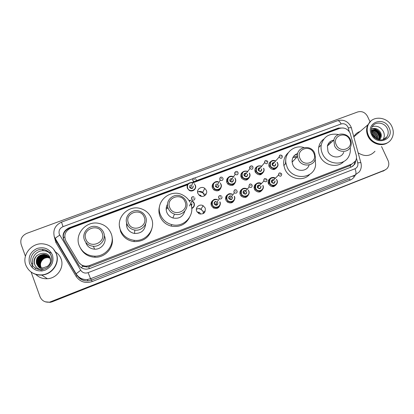 <?xml version="1.0" encoding="UTF-8"?>
<svg xmlns="http://www.w3.org/2000/svg" width="414" height="414" viewBox="0 0 414 414"><rect width="100%" height="100%" fill="white"/><g stroke="black" fill="none" stroke-linecap="round" stroke-linejoin="round"><path stroke-width="0.62" d="M276.557 184.178C273.913 187.552 271.217 187.449 268.463 183.852L268.443 183.811C267.661 181.358 268.355 179.526 270.518 178.315M262.657 189.358C260.437 192.701 257.818 192.893 254.812 189.938L254.429 189.219C253.627 186.781 254.294 184.939 256.432 183.681M248.612 194.559C246.791 197.845 244.296 198.332 241.129 196.019L240.234 194.642C239.447 192.241 240.099 190.399 242.185 189.11M234.417 199.765C232.947 203.02 230.582 203.766 227.327 202.006L225.889 200.122C225.118 197.768 225.744 195.931 227.767 194.606M220.062 204.971C218.908 208.237 216.667 209.22 213.345 207.916L211.383 205.665C210.628 203.367 211.223 201.535 213.179 200.179M196.376 209.329C197.876 208.413 199.424 208.356 201.023 209.153L203.057 211.414L203.362 213.567M205.204 208.025C205.799 212.615 203.786 214.53 199.15 213.774L196.712 211.269C194.973 207.523 199.579 203.538 203.119 205.701L205.204 208.025M263.47 171.981C261.089 175.588 258.388 175.691 255.36 172.281L255.226 171.991C254.45 169.714 255.034 167.934 256.975 166.656M249.507 177.063C247.51 180.654 244.886 181.032 241.641 178.18L241.134 177.285C240.374 175.055 240.932 173.285 242.806 171.976M235.395 182.155C233.755 185.741 231.229 186.378 227.824 184.059L226.882 182.636C226.142 180.457 226.67 178.698 228.471 177.363M221.123 187.252C219.813 190.859 217.397 191.739 213.872 189.891L212.48 188.044C211.756 185.927 212.253 184.189 213.966 182.822M277.282 166.925C274.72 170.428 272.014 170.371 269.167 166.754L269.028 166.387C268.463 164.203 269.11 162.542 270.973 161.408M197.581 192.091C199.305 191.113 201.002 191.18 202.684 192.298L204.18 194.202L204.511 195.817M206.348 190.347C208.149 194.156 203.264 198.125 199.75 195.682L197.913 193.514C196.05 189.524 201.38 185.586 204.811 188.386L206.348 190.347M203.409 212.082L203.755 213.308M204.086 211.021L204.48 212.636M218.618 206.876L218.675 207.45M232.658 201.602L232.709 202.234M246.542 196.308L246.589 196.997M260.261 190.999L260.323 191.76M273.83 185.684L273.913 186.528M198.715 191.573L202.71 192.691L204.739 195.672M205.199 193.819L205.541 194.994M274.43 168.845L274.529 169.429M219.529 189.27L219.653 189.897M233.48 184.101L233.599 184.784M247.261 178.91L247.396 179.666M260.887 173.714L261.037 174.542M200.371 214.131L200.216 213.303L199.232 212.232L197.255 212.247M201.39 196.329L200.619 195.304L198.875 194.978M187.485 184.82L70.866 228.057C65.164 231.007 63.523 235.328 65.945 241.01L78.406 261.834C80.269 264.701 82.96 266.135 86.479 266.135L89.6 265.493L352.019 163.96L355.548 160.932C356.521 159.152 356.739 157.227 356.211 155.152L350.094 133.034C347.651 128.78 344.189 127.227 339.708 128.376L192.831 182.833M285.432 163.903L285.769 160.182M79.209 262.957L83.064 266.305L87.069 267.051L90.143 266.419L350.228 165.564L350.839 167.194M268.106 182.398L269.317 182.786M198.601 208.599L200.945 209.308L202.984 211.254M343.268 127.978L338.352 128.076L195.936 180.83M192.236 182.652L337.633 128.764L339.873 128.319M35.671 268.479L35.547 268.122M381.537 146.515L388.063 160.544C389.362 163.706 388.953 166.444 386.847 168.767L384.699 170.154L49.649 302.137C45.038 302.587 41.824 300.781 40.013 296.703L31.122 272.055M25.414 256.24L21.181 244.508C19.944 239.442 21.813 235.726 26.791 233.356L357.743 111.946C361.929 110.89 365.184 112.354 367.497 116.344L370.038 121.799M385.31 169.875L51.874 301.708L49.939 302.241L45.343 301.827L49.939 302.241L51.874 301.708L385.31 169.875M36.013 268.707L35.92 268.443L36.013 268.707M191.946 182.31L191.325 182.538M188.391 183.63L69.019 227.85C63.373 230.769 61.743 235.043 64.139 240.669L78.634 264.898C80.502 267.77 83.198 269.188 86.728 269.152L89.719 268.515L351.502 166.935L354.922 164.047L355.931 160.14M79.229 265.762L64.382 241.01C61.991 235.406 63.616 231.147 69.242 228.233L187.79 184.297M355.119 161.589L354.141 164.622L352.681 166.345M35.64 268.205L35.754 268.536M384.466 170.402L52.154 301.811L50.229 302.344L45.649 301.93M388.037 142.432C381.956 147.208 371.254 143.808 367.901 135.999C366.204 132.123 366.173 128.423 367.803 124.888L370.83 121.095M353.794 136.811C355.181 134.183 357.292 132.392 360.133 131.45M371.958 133.898L375.4 137.893M368.124 124.614L369.407 122.694M388.348 142.199C382.303 147.177 371.399 143.829 368.005 135.916C366.312 132.04 366.276 128.335 367.906 124.8L370.882 121.048M368.481 135.533C366.783 131.647 366.747 127.936 368.377 124.397C372.429 115.092 387.711 116.619 391.954 126.658C394.004 131.404 393.688 135.735 391.007 139.658C385.9 147.187 372.352 144.745 368.481 135.533M372.274 126.627C377.05 125.395 380.771 127.067 383.442 131.652C384.689 134.524 384.559 137.189 383.053 139.647M378.774 139.751L378.898 139.575C380.005 137.826 380.161 135.942 379.364 133.913C377.361 130.374 374.66 129.246 371.26 130.539M378.867 139.772L379.167 139.373C380.275 137.624 380.43 135.735 379.633 133.706C377.511 130.032 374.717 128.956 371.26 130.482M378.272 139.616C378.965 138.012 378.97 136.387 378.298 134.747C376.683 131.699 374.339 130.436 371.275 130.969M378.417 139.658C379.229 137.997 379.276 136.294 378.562 134.54C376.859 131.373 374.427 130.136 371.27 130.834M377.578 139.378L377.237 135.575C375.943 132.992 373.977 131.678 371.342 131.647M377.77 139.451L377.501 135.368C376.129 132.666 374.065 131.362 371.317 131.455M376.688 138.985L376.191 136.392C375.203 134.307 373.645 133.029 371.518 132.563M376.931 139.104L376.45 136.19C375.384 133.97 373.723 132.677 371.461 132.309M375.498 138.271L375.151 137.205L371.938 133.851M375.84 138.499L375.41 137.003C374.67 135.347 373.469 134.172 371.798 133.474M373.883 136.879L372.942 135.704M379.359 139.865C381.278 137.997 381.76 135.704 380.813 132.992C378.525 128.873 375.384 127.559 371.384 129.044M374.996 151.25C370.271 156.352 364.656 156.885 358.151 152.838M375.079 137.965L372.15 134.333M379.519 139.72L379.824 138.069M379.824 137.122C379.379 133.572 377.454 131.181 374.054 129.96M380.839 137.805C381.78 132.62 376.01 127.528 371.379 129.085M374.815 137.753L372.3 134.633M379.379 139.849L379.664 138.478M379.705 137.764C379.4 133.717 377.314 131.109 373.449 129.949M380.657 138.204C381.832 132.992 376.083 127.672 371.368 129.163M336.23 144.771C331.862 135.911 345.964 130.669 349.695 139.694C354.13 148.491 340.003 153.889 336.23 144.771M334.502 145.666L333.87 140.046C335.231 132.242 347.33 131.999 350.43 139.663C351.445 141.986 351.543 144.263 350.715 146.499C348.428 153.34 337.379 152.802 334.502 145.666M333.762 140.149C330.408 140.796 328.286 142.752 327.391 146.028L327.991 151.483C330.76 158.407 341.478 158.914 343.718 152.264M327.831 144.672L328.861 144.677M329.549 142.183L331.221 142.494M350.192 147.581C350.627 150.437 350.275 153.128 349.137 155.654C344.805 166.48 327.013 165.191 322.387 153.599C321.14 150.768 320.752 147.896 321.217 144.993C323.655 136.449 329.399 132.966 338.455 134.545M343.837 161.46C337.488 168.627 323.722 165.496 319.82 155.928C318.599 153.128 318.216 150.298 318.682 147.425C319.318 143.943 321.016 141.169 323.774 139.094M328.4 143.591L329.886 143.725M299.964 158.433C295.617 149.413 310.127 144.02 313.822 153.216C318.242 162.164 303.7 167.722 299.964 158.433M298.277 159.318L297.531 156.544C296.036 146.763 311.023 143.855 314.666 153.144L315.458 157.568C315.256 166.412 301.594 167.861 298.277 159.318M297.738 153.47C293.816 154.929 291.937 157.801 292.108 162.086L292.833 164.782C295.668 172.105 307.167 172.203 309.113 164.969M285.81 163.504L285.945 163.142M292.921 157.491L296.543 157.553M285.417 162.94L285.872 162.624M292.061 161.232L292.827 161.351M285.691 163.633L285.779 161.626M295.172 154.774L297.49 155.136M315.235 158.976L315.603 164.974C314.335 179.091 292.372 180.752 287.068 166.961L285.976 163.333C283.9 153.201 294.043 144.382 303.886 147.524M309.708 174.397C303.245 182.056 288.858 179.045 284.941 169.14L283.864 165.559C283.14 160.384 284.615 156.104 288.279 152.714M285.588 161.062L285.758 160.798M293.676 156.28L297.412 156.663M169.719 207.512C165.46 197.913 181.487 191.956 185.027 201.747C189.369 211.269 173.3 217.407 169.719 207.512M168.193 208.351C164.715 200.702 173.844 192.432 181.311 196.329C183.635 197.452 185.296 199.181 186.295 201.53C189.529 208.542 181.917 216.708 174.465 214.079C171.499 213.091 169.409 211.181 168.193 208.351M167.52 204.268C166.004 206.865 165.771 209.587 166.837 212.439C168.012 215.176 170.03 217.024 172.897 217.976C178.983 219.109 182.967 216.807 184.841 211.073M166.174 209.199L168.053 207.983M167.023 205.189L167.504 204.811M166.231 207.978L167.753 206.959M190.626 203.579C195.734 214.876 183.94 228.207 171.707 224.6C166.387 223.099 162.65 219.844 160.487 214.84C154.572 201.727 170.697 187.94 183.035 195.196C186.062 196.816 188.37 199.129 189.964 202.13M189.389 217.671C185.4 224.745 179.298 227.55 171.091 226.085C165.843 224.605 162.159 221.397 160.027 216.455C158.691 212.993 158.562 209.505 159.644 206.001M128.428 223.074C124.2 213.288 140.729 207.145 144.212 217.122C148.522 226.831 131.952 233.16 128.428 223.074M126.958 223.891C123.858 216.822 131.466 208.682 138.907 210.969C142.1 211.89 144.336 213.852 145.619 216.858C148.538 223.425 142.08 231.379 134.804 230.049C131.057 229.372 128.438 227.317 126.958 223.891M126.513 222.421L126.984 227.514C128.412 230.826 130.943 232.808 134.56 233.46C141.303 233.558 145.003 230.334 145.656 223.793M126.56 226.111L126.969 225.444M126.373 224.823L126.958 223.969M120.443 229.987C115.19 217.924 128.537 204.299 140.941 208.687C145.919 210.322 149.418 213.515 151.436 218.261C156.166 228.895 146.09 241.973 134.157 240.322C127.605 239.385 123.036 235.939 120.443 229.987M151.933 228.533C149.444 237.377 143.492 241.735 134.069 241.6C127.605 240.679 123.098 237.284 120.546 231.41L119.491 226.235M85.838 239.121C81.651 229.139 98.698 222.804 102.123 232.984C106.398 242.883 89.305 249.414 85.838 239.121M84.43 239.923C81.584 233.175 88.348 225.154 95.686 226.442C99.526 227.1 102.191 229.175 103.681 232.663C106.388 238.992 100.545 246.811 93.414 246.273C89.093 245.9 86.102 243.784 84.43 239.923M79.183 245.59C74.375 234.133 86.164 220.703 98.423 223.291C104.519 224.523 108.747 227.928 111.118 233.512C115.527 243.784 106.362 256.628 94.687 256.173C87.24 255.764 82.075 252.235 79.183 245.59M85.926 243.044C87.535 246.775 90.428 248.819 94.594 249.176C101.482 249.689 107.117 242.128 104.504 236.016M112.065 237.279C114.461 247.039 105.642 257.601 95.163 257.244C88.632 256.959 83.794 254.051 80.647 248.524M53.375 248.897L56.382 253.782C60.159 262.999 52.216 274.648 41.664 275.051C38.223 275.258 35.071 274.492 32.209 272.764M32.313 267.811L32.049 263.687M55.6 252.028C58.167 253.71 59.989 255.976 61.065 258.812C64.605 267.439 57.21 278.337 47.372 278.72C42.802 278.943 38.952 277.499 35.827 274.394M53.354 248.876L56.345 253.746C60.123 262.968 52.174 274.622 41.623 275.025C38.191 275.227 35.045 274.472 32.188 272.748M25.797 265.063C21.756 254.998 31.49 242.852 42.564 243.83C49.168 244.446 53.706 247.696 56.19 253.575C59.973 262.818 52.009 274.498 41.426 274.901C33.865 274.989 28.654 271.713 25.797 265.063M48.733 256.499L44.433 254.91C38.745 255.702 36.328 258.76 37.188 264.091L39.128 266.844M50.586 260.168L50.239 258.833M50.389 258.678C49.1 256.256 47.072 254.957 44.308 254.796C38.605 255.588 36.189 258.652 37.053 263.987L39.056 266.797M50.544 261.12L50.12 258.724C48.93 256.012 46.818 254.548 43.796 254.331C38.057 255.127 35.625 258.212 36.489 263.578L37.576 265.493C38.911 267.894 41.048 269.11 43.987 269.136M48.95 256.742L44.94 255.366C39.283 256.152 36.882 259.195 37.741 264.494L39.418 267.014M48.899 256.68L44.815 255.252C39.149 256.043 36.742 259.086 37.602 264.391L39.346 266.973M49.157 256.996L45.436 255.816C39.816 256.602 37.431 259.625 38.285 264.893L39.718 267.175M49.106 256.928L45.312 255.707C39.682 256.489 37.296 259.521 38.15 264.794L39.64 267.139M49.349 257.254L45.928 256.261C40.344 257.042 37.974 260.049 38.823 265.286L40.023 267.315M49.302 257.192L45.804 256.152C40.21 256.934 37.84 259.945 38.688 265.188L39.946 267.284M49.53 257.529L46.415 256.706C40.862 257.482 38.507 260.473 39.356 265.674L40.339 267.444M49.483 257.456L46.296 256.592C40.732 257.373 38.378 260.365 39.221 265.581L40.261 267.413M49.696 257.808L46.896 257.141C41.379 257.912 39.04 260.887 39.879 266.062L40.66 267.558M49.654 257.736L46.777 257.032C41.25 257.803 38.906 260.784 39.749 265.964L40.577 267.532M49.851 258.098L47.372 257.57C41.886 258.336 39.563 261.296 40.401 266.44L40.991 267.656M49.815 258.025L47.253 257.461C41.757 258.232 39.433 261.193 40.272 266.347L40.908 267.63M41.302 267.729L40.857 266.776C40.225 264.919 40.401 263.107 41.384 261.337C40.381 263.128 40.179 264.924 40.784 266.725L41.245 267.718M48.5 256.266L43.925 254.45C38.197 255.241 35.764 258.32 36.629 263.682L38.844 266.657M40.422 269.576C37.462 268.702 35.495 266.844 34.533 264.013C31.003 254.651 47.325 248.364 50.27 258.248C51.088 261.457 50.146 264.148 47.455 266.316L43.113 267.894C40.857 267.925 39.009 267.123 37.576 265.493M41.384 261.337C43.139 258.465 45.695 257.197 49.049 257.539M33.022 264.365C30.46 258.02 36.473 250.294 43.511 250.76C45.799 250.848 47.807 251.583 49.54 252.964M40.67 270.539L41.462 271.004L40.67 270.539M40.769 270.554L41.685 270.989M41.095 270.601L42.104 270.942M41.902 270.658L42.839 270.823M37.074 255.334C34.258 258.414 33.606 261.777 35.118 265.426M40.748 270.554L41.648 270.989M41.033 270.59L42.037 270.947M41.757 270.652L42.725 270.844M63.275 237.905L64.739 236.906M89.367 268.645L88.689 266.854M81.144 267.568L83.064 266.305M68.067 229.672L67.792 228.916M349.116 166.112L352.019 163.96M90.143 266.419L89.6 265.493M337.633 128.764L338.352 128.076M349.256 131.59L347.946 127.041C346.337 124.241 344.055 123.222 341.11 123.972L194.652 178.046M350.767 126.337C347.662 121.074 343.253 119.196 337.545 120.712C338.73 120.49 339.915 121.576 341.11 123.972M193.064 178.631L63.021 226.649C59.657 228.264 58.421 230.8 59.305 234.262L80.714 270.244C82.531 272.81 84.999 273.618 88.115 272.655L354.984 168.762C357.36 167.608 358.281 165.662 357.743 162.925L356.449 158.138M75.86 273.933L55.098 239.126L55.15 238.697C55.761 237.802 57.292 236.627 59.745 235.183M355.403 174.962C354.26 177.44 352.423 179.2 349.892 180.235L92.136 281.567C85.387 283.678 80.031 281.934 76.078 276.345L55.874 242.464L54.162 236.296M384.699 170.154L383.012 171.205M51.59 301.599L52.154 301.811M357.743 162.925C360.315 162.485 361.391 162.583 360.972 163.209C361.696 166.381 361.158 169.254 359.347 171.831L353.126 176.473M354.984 168.762C356.216 171.826 356.309 173.916 355.253 175.024L90.568 278.741L91.546 280.102L349.82 178.729L349.892 180.235M88.115 272.655L90.568 278.741L87.152 279.553C82.251 279.817 78.494 277.949 75.876 273.964L80.714 270.244M77.998 276.557C80.611 279.714 84.021 281.163 88.223 280.894L91.546 280.102L92.136 281.567M76.078 276.345L77.102 275.641M55.874 242.464L56.935 241.688M77.744 276.319C80.394 279.667 83.882 281.194 88.223 280.894L87.152 279.553C82.262 279.719 78.541 277.747 75.995 273.633L54.337 236.855C52.738 230.091 55.134 225.18 61.526 222.121L63.021 226.649M348.257 127.895C350.813 127.507 351.905 127.703 351.533 128.485L360.837 162.723M64.382 241.01L64.139 240.669M69.242 228.233L69.019 227.85M350.787 165.181L350.135 165.357M372.103 134.234C370.991 131.636 370.985 129.204 372.098 126.938C374.872 121.085 384.622 122.192 387.338 128.63C388.632 131.621 388.467 134.369 386.852 136.889L384.642 138.954M371.415 134.421C365.5 122.647 383.985 115.791 389.067 127.75C395.096 139.409 376.569 146.54 371.415 134.421M35.713 268.505L35.594 268.163M35.966 268.681L35.873 268.407M42.093 275.331L41.457 275.067M43.511 250.76L42.052 249.378C46.389 249.621 49.432 251.702 51.176 255.635C52.138 258.403 51.916 261.146 50.518 263.858C49.318 266.052 46.948 268.862 41.307 269.612C36.499 269.586 33.187 267.449 31.371 263.216C28.768 256.763 34.895 248.907 42.052 249.378C46.44 249.709 49.468 251.821 51.129 255.707M29.596 263.625C27.966 256.763 30.47 251.696 37.12 248.441C44.231 246.563 49.344 248.742 52.459 254.988C54.146 261.788 51.678 266.859 45.054 270.197C37.881 272.143 32.727 269.949 29.596 263.625M51.139 255.743C52.293 259.247 51.693 262.533 49.333 265.597M35.387 268.588L35.102 267.692M49.033 252.395L51.455 252.949M277.872 163.732L277.639 163.028L277.872 163.732C279.217 168.384 271.869 170.413 270.119 165.854L269.98 165.496C269.731 161.377 271.641 159.856 275.714 160.927C271.972 159.535 270.057 161.062 269.98 165.496L269.079 166.537M275.6 161.056C271.615 160.151 269.892 161.693 270.435 165.688C272.257 170.33 279.621 167.546 277.452 163.049L277.054 162.335M275.745 163.809C275.465 166.459 274.28 166.868 272.189 165.026C271.848 163.302 272.557 162.469 274.311 162.531M274.368 162.728C272.945 162.614 272.298 163.261 272.438 164.674L272.51 164.86C274.192 166.423 275.222 166.128 275.6 163.965M282.312 156.068L282.389 156.332C282.001 158.583 280.925 158.888 279.165 157.253L279.698 155.25M280.832 156.357L281.354 156.161L280.832 156.357M274.306 168.984L274.389 169.466M274.011 169.533L273.799 168.508M273.359 169.574L273.256 168.86M269.545 165.998L268.877 165.828M273.597 168.731L273.747 169.559M277.168 162.21L277.628 163.007L277.168 162.205M263.744 168.327L263.744 168.327C265.891 173 258.403 176.053 256.235 171.37L256.111 171.111C255.562 166.775 257.446 165.119 261.767 166.128C257.301 165.191 255.417 166.858 256.116 171.111L255.417 172.384M261.653 166.268C257.643 165.367 255.899 166.93 256.426 170.941C258.238 175.619 265.684 172.804 263.527 168.281M261.751 168.943C261.56 171.686 260.38 172.131 258.201 170.278C257.875 168.503 258.61 167.67 260.422 167.779M260.292 167.934C258.812 167.934 258.222 168.658 258.517 170.107L258.548 170.175C260.427 171.686 261.431 171.287 261.56 168.964M267.739 161.517C267.61 163.939 266.559 164.353 264.593 162.769L265.1 160.694M266.212 161.812L266.745 161.615L266.212 161.812M260.737 173.735L260.908 174.589M260.515 174.703L260.354 173.771M255.966 170.703L254.895 170.754M259.842 174.811L259.681 173.756M260.085 173.782L260.251 174.76M249.642 173.538C251.738 177.88 245.093 181.327 242.428 177.259L241.957 176.426C241.378 172.188 243.22 170.475 247.479 171.292M247.365 171.443C243.411 170.728 241.714 172.333 242.262 176.255C244.069 180.965 251.598 178.123 249.44 173.564M247.65 174.237C247.443 177.001 246.247 177.451 244.063 175.583C243.722 173.88 244.426 173.026 246.17 173.026M253.006 167.018C252.985 169.316 251.971 169.818 249.968 168.529L244.534 175.717L244.369 175.417C243.908 174.211 244.462 173.476 246.035 173.207C244.627 173.295 244.069 174.03 244.374 175.417L244.534 175.717C246.449 176.949 247.422 176.462 247.448 174.263M252.871 166.754C251.831 164.643 248.804 166.816 249.808 168.203L250.33 166.2M251.427 167.328L251.966 167.132L251.427 167.328M247.132 178.951L247.282 179.717M246.873 179.888L246.744 179.039M246.175 180.069L246.076 179.107M241.781 175.919L241.409 175.867M246.48 179.081L246.609 179.971M240.881 176.504L241.817 176.607M242.066 176.664L242.557 176.819M244.902 178.6L245.181 179.029M249.368 173.011L249.632 173.518M235.411 178.879C237.362 182.921 231.514 186.548 228.518 183.128L227.643 181.798C227.032 177.678 228.818 175.914 232.994 176.509M232.885 176.669C229.014 176.167 227.369 177.818 227.948 181.632C229.744 186.372 237.357 183.495 235.204 178.91M238.107 172.581C238.169 174.755 237.196 175.334 235.193 174.315L230.391 181.285L230.065 180.789C229.537 179.764 230.049 179.014 231.602 178.548C230.277 178.724 229.765 179.474 230.07 180.783L230.391 181.285C232.306 182.253 233.237 181.699 233.18 179.614M237.807 172.1C236.472 170.149 233.926 172.819 234.878 173.766L235.193 174.315L234.857 173.792L235.395 171.774M236.472 172.912L237.015 172.71L236.472 172.912M233.367 184.152L233.501 184.851M233.082 185.079L232.973 184.297M232.363 185.343L232.301 184.453M232.715 184.37L232.818 185.193M226.603 181.668L227.596 181.663M234.769 177.818L235.406 178.858M233.392 179.588C233.17 182.372 231.959 182.828 229.765 180.949M221.024 184.282C222.841 188.075 217.671 191.785 214.473 188.96L213.169 187.226C212.532 183.252 214.245 181.435 218.307 181.787M218.204 181.963C214.442 181.689 212.863 183.386 213.469 187.066C215.259 191.837 222.955 188.929 220.807 184.313M216.988 183.951C215.761 184.235 215.301 184.986 215.611 186.212L216.103 186.874C217.987 187.62 218.871 187.004 218.758 185.027M223.032 178.206C223.156 180.266 222.235 180.908 220.258 180.131L219.746 179.433L220.279 177.415M221.34 178.558L221.888 178.351L221.34 178.558M219.436 189.333L219.565 189.969M219.141 190.269L219.037 189.545M218.406 190.631L218.359 189.793M218.783 189.653L218.877 190.419M212.18 186.962L213.039 186.843M220.098 182.89L221.019 184.261M218.975 184.996C218.737 187.806 217.516 188.261 215.311 186.372M195.346 185.27C197.017 188.831 192.458 192.557 189.136 190.321L187.356 188.241C186.657 184.675 188.147 182.786 191.827 182.584C187.288 182.517 186.704 185.705 187.361 188.23L189.136 190.321M191.739 182.781C188.354 183.029 186.988 184.794 187.651 188.075C189.421 192.883 197.24 189.954 195.108 185.301M196.101 179.2C196.272 181.141 195.398 181.834 193.473 181.291L190.497 188.028L189.809 187.226C189.534 186.181 189.85 185.456 190.756 185.053C189.835 185.503 189.519 186.228 189.814 187.216L190.497 188.028C192.334 188.546 193.172 187.878 193.012 186.026M195.429 178.377C193.762 177.596 192.883 178.268 192.795 180.385L193.473 181.291L192.758 180.437L193.25 178.455M194.311 179.557L194.87 179.355L194.311 179.557M194.114 183.593L195.336 185.249M193.25 185.995C192.981 188.82 191.734 189.281 189.519 187.382M277.157 180.607L276.987 180.137L277.157 180.607C278.829 185.384 271.242 187.78 269.416 183.029L269.39 182.978C267.708 179.386 272.226 175.846 275.408 178.237C273.059 176.871 268.412 176.902 269.39 182.978L268.489 183.914M276.982 180.116L276.542 179.345L276.976 180.116M275.284 178.362C271.123 177.099 269.271 178.6 269.731 182.869C271.563 187.563 278.979 184.711 276.8 180.168L276.417 179.474M275.046 180.861C274.849 183.609 273.664 184.049 271.501 182.191C271.196 180.276 272.008 179.464 273.933 179.754M273.866 179.919C272.277 179.692 271.584 180.369 271.791 181.958L271.822 182.025C273.587 183.614 274.617 183.278 274.906 181.006M281.66 173.958L281.706 174.108C281.411 176.473 280.34 176.825 278.487 175.169L279.077 173.104M280.697 174.097L280.169 174.299L280.697 174.097M273.023 185.684L273.111 186.673M272.697 186.693L272.624 185.627M273.68 185.695L273.783 186.559M273.38 186.642L273.297 185.7M255.314 188.417C253.596 184.851 258.046 181.213 261.281 183.505C256.996 181.146 254.005 185.249 255.319 188.417L255.671 189.084L255.314 188.417M261.156 183.645C257.006 182.481 255.164 184.018 255.629 188.256C257.456 192.981 264.95 190.098 262.776 185.524M260.991 186.207C260.799 188.986 259.609 189.441 257.42 187.568C257.115 185.669 257.922 184.841 259.842 185.094M266.983 179.541C266.932 181.901 265.907 182.383 263.904 180.99L257.731 187.407C257.332 186 257.989 185.281 259.697 185.249C258.113 185.12 257.456 185.839 257.736 187.407L257.85 187.63C259.759 188.965 260.742 188.499 260.799 186.238M266.901 179.371C264.888 177.953 263.853 178.413 263.79 180.747L264.375 178.688M265.979 179.692L265.446 179.893L265.979 179.692M254.098 187.997L255.257 188.261M255.045 187.49L254.713 187.418M259.469 191.102L259.511 191.998M259.071 192.055L259.06 191.092M260.132 191.03L260.204 191.806M259.785 191.936L259.733 191.087M262.968 185.493C265.131 189.964 258.217 193.385 255.671 189.084L254.848 189.99M248.798 190.906C250.775 194.999 244.871 198.648 241.895 195.149L241.057 193.861C240.539 189.389 242.49 187.697 246.91 188.789M248.24 189.948L248.788 190.885M246.785 188.934C242.676 187.966 240.876 189.555 241.367 193.7C243.189 198.461 250.765 195.548 248.597 190.942M246.796 191.63C246.584 194.43 245.378 194.891 243.178 193.007C242.863 191.17 243.634 190.321 245.502 190.461M252.147 185.182C252.204 187.392 251.231 187.966 249.223 186.911L243.789 193.322L243.489 192.852C243.458 191.082 244.079 190.342 245.357 190.631C243.825 190.6 243.204 191.34 243.489 192.846L243.789 193.322C245.709 194.332 246.641 193.778 246.589 191.661M251.878 184.737C250.377 183.319 249.394 183.873 248.928 186.393L249.223 186.911L248.912 186.414L249.502 184.333M251.096 185.348L250.553 185.555L251.096 185.348M239.887 193.178L240.86 193.26M245.75 196.51L245.766 197.333M245.295 197.442L245.326 196.557M246.423 196.35L246.485 197.054M246.045 197.24L246.014 196.464M226.644 199.367C226.091 195.015 227.99 193.266 232.337 194.119C228.202 193.043 228.642 194.306 227.162 195.237C226.267 196.5 226.096 197.876 226.649 199.362L227.99 201.132L226.644 199.367M232.213 194.28C228.176 193.535 226.422 195.175 226.95 199.206C228.761 204.004 236.425 201.054 234.257 196.417M232.435 197.111C232.207 199.936 230.991 200.402 228.782 198.508C228.45 196.748 229.18 195.879 230.976 195.894M237.139 190.89C237.274 192.955 236.358 193.602 234.391 192.841L229.594 199.02L229.087 198.353C228.947 196.728 229.527 195.972 230.826 196.086C229.372 196.158 228.792 196.914 229.092 198.347L229.594 199.02C231.473 199.75 232.352 199.124 232.223 197.147M236.663 190.228C235.023 189.157 234.096 189.783 233.889 192.106L234.391 192.841L233.863 192.132L234.459 190.047M236.037 191.071L235.488 191.278L236.037 191.071M225.537 198.482L226.386 198.441M231.871 201.918L231.876 202.684M231.379 202.85L231.431 202.022M232.559 201.654L232.616 202.296M232.161 202.555L232.14 201.835M234.469 196.376C236.285 200.164 231.209 203.911 227.99 201.132L227.317 202.001M212.071 204.93C211.476 200.723 213.303 198.917 217.552 199.507C213.251 198.772 213.784 200.024 212.465 200.976C211.683 202.213 211.554 203.528 212.077 204.925L213.914 207.047L212.071 204.93M217.428 199.683C213.495 199.186 211.808 200.883 212.372 204.775C214.173 209.603 221.925 206.622 219.762 201.949M217.919 202.653C217.676 205.499 216.444 205.97 214.224 204.066C213.883 202.405 214.555 201.514 216.253 201.395M221.956 196.66C222.147 198.601 221.283 199.31 219.373 198.782L215.228 204.728L214.524 203.911C214.292 202.472 214.819 201.701 216.108 201.613C214.752 201.799 214.224 202.565 214.53 203.905L215.228 204.728C217.055 205.23 217.878 204.552 217.697 202.694M218.639 197.918C218.468 195.946 219.342 195.248 221.273 195.838C219.477 195.165 218.613 195.848 218.675 197.882L219.373 198.782L218.639 197.918M220.797 196.862L220.248 197.074L220.797 196.862M211.036 203.911L211.782 203.776M214.271 204.169L214.995 204.557M215.233 204.718L215.937 205.328M217.127 204.697L216.015 203.6M217.842 207.316L217.842 208.035M217.319 208.273L217.381 207.481M218.53 206.938L218.592 207.523M218.126 207.864L218.106 207.191M214.654 207.398L214.178 206.798M213.51 206.327L212.78 206.094M219.984 201.908C221.666 205.458 217.236 209.22 213.914 207.047L213.313 207.9M188.934 200.417L190.823 200.355M192.986 201.421L194.114 203.01C194.87 205.53 194.073 207.367 191.729 208.537M191.708 208.195C193.856 207.088 194.58 205.38 193.887 203.067L191.93 200.956M190.725 200.562L189.074 200.624M192.008 203.776L191.392 206.074M191.315 205.732L191.77 203.817M194.823 197.794C195.046 199.626 194.233 200.371 192.386 200.04L191.454 199.062L192.008 197.007M193.581 198.001L193.017 198.213L193.581 198.001M87.069 267.051L86.479 266.135M200.619 195.304L200.262 195.967M199.232 212.232L198.508 213.427M202.855 192.432L202.71 192.691M203.119 205.701L200.945 209.308M204.811 188.386L202.684 192.298M49.649 302.137L50.229 302.344M337.545 120.712L61.526 222.121M350.953 126.751L351.357 127.848M354.141 164.622L354.922 164.047M367.803 124.888L353.81 136.863M368.377 124.397L367.906 124.8M372.15 134.322C374.768 140.449 383.819 141.893 386.852 136.889L383.224 139.596M379.167 139.373L378.898 139.575M333.87 140.046L327.391 146.028M321.217 144.993L318.682 147.425M297.531 156.544L292.108 162.086M285.976 163.333L283.864 165.559M171.707 224.6L171.091 226.085M174.465 214.079L172.897 217.976M134.157 240.322L134.069 241.6M134.804 230.049L134.56 233.46M94.687 256.173L95.163 257.244M93.414 246.273L94.594 249.176M41.664 275.051L47.372 278.72M274.166 162.697C272.914 162.671 272.34 163.328 272.438 164.674L279.093 157.061C279.595 154.789 280.645 154.412 282.255 155.933M267.677 161.377C265.767 159.866 264.732 160.306 264.567 162.702L258.517 170.107C258.155 168.752 258.745 168.032 260.287 167.944M241.688 178.248L242.428 177.259L241.957 176.421C241.16 172.317 243.002 170.604 247.484 171.287M227.86 184.09L228.518 183.128L227.643 181.793C226.556 178.9 228.673 175.106 232.999 176.504M213.893 189.907L214.473 188.96L213.174 187.221C211.844 182.972 215.958 180.69 218.313 181.782M215.606 186.217L216.103 186.874L220.258 180.131L219.772 179.397C219.798 177.239 220.724 176.623 222.561 177.549M273.789 179.904C272.2 179.769 271.537 180.457 271.791 181.958L278.462 175.091C278.788 172.7 279.838 172.281 281.608 173.844M246.915 188.784C242.045 186.74 240.006 190.921 241.062 193.856L241.895 195.149L241.145 196.034M193.938 196.841C192.231 196.355 191.413 197.074 191.496 199.01L192.386 200.04L189.441 205.97"/></g></svg>
